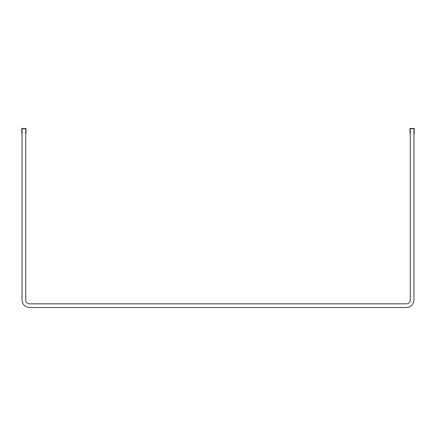 <?xml version="1.0" encoding="UTF-8"?>
<svg xmlns="http://www.w3.org/2000/svg" width="436" height="436" viewBox="0 0 436 436"><rect width="100%" height="100%" fill="white"/><g stroke="black" fill="none" stroke-linecap="round" stroke-linejoin="round"><path stroke-width="0.65" d="M22.045 133.618L22.045 128.718L25.719 128.718L25.719 300.181C25.953 302.393 27.179 303.62 29.392 303.854L406.608 303.854C408.821 303.62 410.047 302.393 410.281 300.181L410.281 128.718L413.955 128.718L413.955 300.181C413.486 304.611 411.039 307.058 406.608 307.527L29.392 307.527C24.961 307.058 22.514 304.611 22.045 300.181L22.045 128.718L25.719 128.718L25.964 133.618L25.964 128.473L21.8 128.473L21.8 133.618L21.8 128.473L25.964 128.473L25.719 133.618M410.036 133.618L410.036 128.473L410.036 133.618M414.2 128.473L410.036 128.473L414.2 128.473L414.2 133.618L414.2 128.473M413.955 133.618L413.955 128.718L410.281 128.718L410.281 133.618"/></g></svg>
